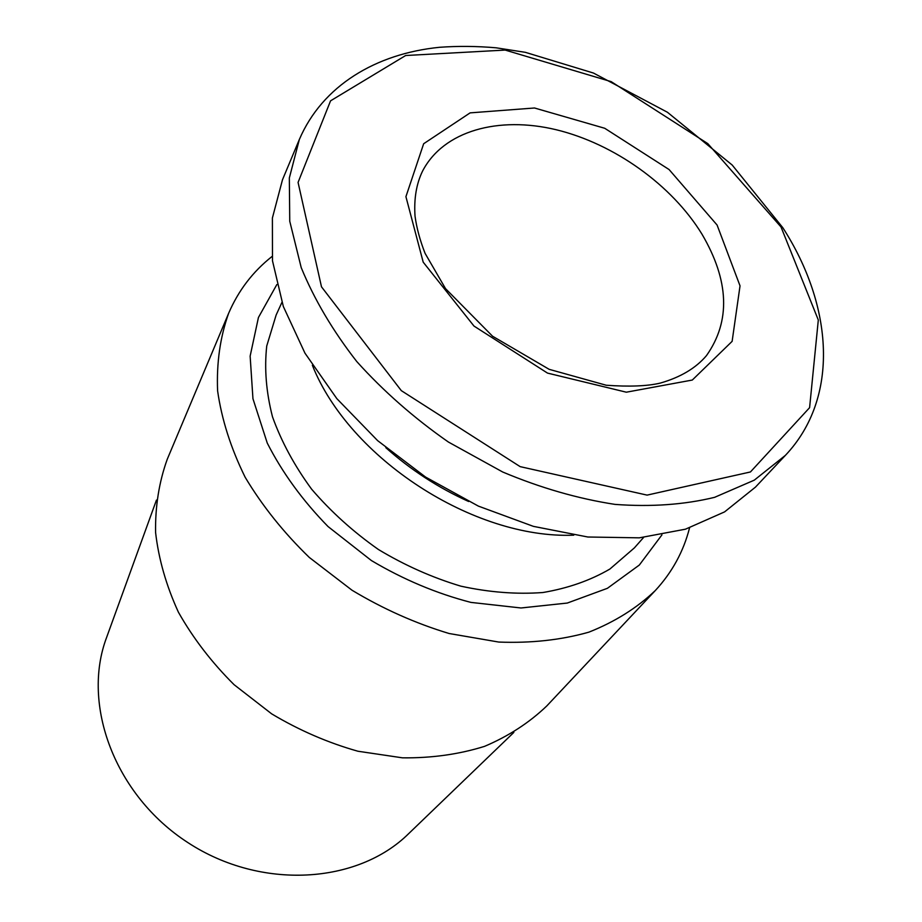 <?xml version="1.0" encoding="UTF-8"?>
<svg xmlns="http://www.w3.org/2000/svg" width="922" height="922" viewBox="0 0 922 922"><rect width="100%" height="100%" fill="white"/><g stroke="black" fill="none" stroke-linecap="round" stroke-linejoin="round"><path stroke-width="1.38" d="M272.013 256.5C252.87 271.598 238.406 290.534 228.621 313.319L167.251 459.26C159.057 482.033 155.161 506.432 155.588 532.49C158.642 559.066 166.248 585.631 178.419 612.208C193.124 638.243 211.68 662.411 234.096 684.7L271.702 713.882C299.224 730.328 327.955 742.775 357.92 751.234L402.499 757.838C431.715 758.172 459.087 754.334 484.615 746.336C508.598 736.148 529.32 722.675 546.792 705.941L655.254 590.599C672.092 572.412 683.536 551.494 689.552 527.88M228.621 313.319C220.128 337.164 216.463 363.003 217.604 390.847C221.683 419.406 230.857 448.196 245.137 477.216C262.24 505.798 283.607 532.524 309.262 557.407L352.054 590.253C383.218 608.969 415.58 623.399 449.141 633.518L498.756 642.058C531.084 643.314 561.118 640.018 588.881 632.158C614.778 621.889 636.906 608.036 655.254 590.599M276.831 284.575L258.437 317.479L250.139 356.123L252.951 398.73L267.253 443.056C282.351 472.709 302.612 500.542 328.048 526.554L371.37 560.53C403.363 579.535 436.555 593.491 470.923 602.4L521.011 607.978L567.318 603.046L607.391 588.317L639.338 565.036L661.938 534.875M281.925 302.358L276.139 315.024L266.735 346.004C264.257 368.546 266.17 392.138 272.486 416.779C281.371 441.58 294.418 465.702 311.613 489.167C330.963 511.722 353.253 531.844 378.504 549.558C404.931 565.44 432.383 577.633 460.85 586.162C489.271 592.35 516.62 594.471 542.885 592.523C567.975 588.282 590.311 580.457 609.903 569.035L634.394 547.875L643.614 537.434M312.362 365.273C349.254 458.292 473.781 539.22 573.772 535.175M385.822 447.677C410.682 469.851 438.284 487.784 468.63 501.499M299.362 139.441L282.489 179.744L272.393 218.007L272.486 260.799L283.331 306.496L304.963 353.161L336.818 398.615L377.64 440.635L425.607 477.077L478.391 506.12L533.365 526.358L587.844 537.007L639.269 537.837L685.438 529.193L724.577 511.894L755.441 487.139L785.417 455.341C839.942 397.67 833.015 305.655 782.801 227.688L732.195 165.038L667.424 112.254L593.457 73.045L525.321 52.324L496.094 47.806C476.789 46.123 457.923 45.962 439.517 47.299C375.899 53.66 322.4 85.7 299.362 139.441L289.335 177.969L289.75 221.222L301.206 267.587C314.275 299.454 332.784 330.768 356.745 361.516C383.506 391.251 414.059 418.092 448.392 442.03L502.721 472.018C540.476 487.888 577.91 498.687 615.009 504.392C651.082 507.065 684.274 504.714 714.585 497.338L754.288 480.155L785.417 455.341M717.086 225.037L669.084 169.544L604.717 128.273L534.483 107.989L470.105 112.876L423.659 143.74L405.922 196.674L423.198 262.159L473.977 326.054L547.507 373.099L626.338 392.196L692.295 380.048L732.126 341.347L740.032 285.866L717.086 225.037M156.452 500.093L106.641 637.356C81.286 704.293 114.559 795.237 187.996 842.673C261.156 890.514 357.782 883.991 408.665 833.649L513.865 732.391M781.015 226.973L707.785 143.613L611.159 81.632L505.152 50.076L405.657 55.516L330.56 100.832L298.071 182.406L321.49 286.823L401.312 390.64L520.169 466.647L647.094 495.114L750.439 471.96L809.597 407.674L818.31 320.003L781.015 226.973M701.988 234.188C671.908 185.034 614.236 143.832 556.254 129.748C498.387 115.803 443.517 130.797 422.576 171.066C416.364 183.824 413.851 198.875 415.038 216.209C416.675 228.103 420.04 240.515 425.111 253.412L445.522 288.621L492.555 336.219L549.166 369.33L606.215 385.235C629.15 386.871 647.129 386.168 660.152 383.126C680.401 377.352 695.845 368.178 706.494 355.592C730.754 321.19 729.256 280.714 701.988 234.188"/></g></svg>
